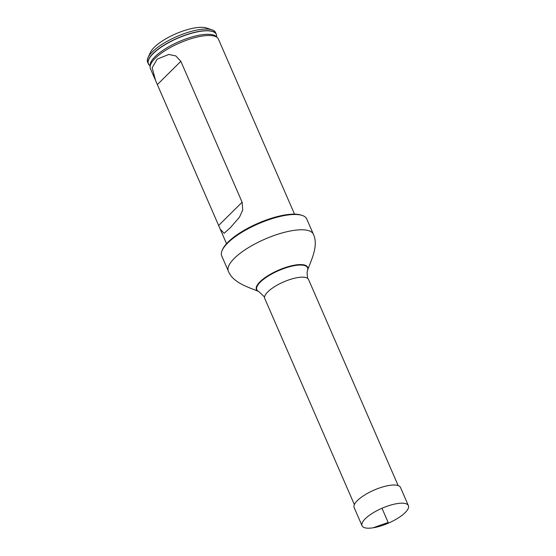<?xml version="1.0" encoding="UTF-8"?>
<svg xmlns="http://www.w3.org/2000/svg" width="556" height="556" viewBox="0 0 556 556"><rect width="100%" height="100%" fill="white"/><g stroke="black" fill="none" stroke-linecap="round" stroke-linejoin="round"><path stroke-width="0.83" d="M354.374 504.612L264.753 298.489A23.866 7.652 -23.5 0 1 274.546 286.688A23.866 7.652 -23.5 0 1 298.211 277.5A23.866 7.652 -23.5 0 1 308.531 279.453L398.152 485.576M222.233 250.214L222.72 249.157A45.418 14.56 -23.5 0 1 285.895 214.811A45.418 14.56 -23.5 0 1 301.116 215.068L302.221 215.436A46.35 14.859 156.5 0 0 286.694 215.165A46.35 14.859 156.5 0 0 222.233 250.214A46.35 14.859 156.5 0 0 221.733 255.92L228.384 271.224C233.061 283.094 249.234 287.41 258.443 291.407A27.939 8.959 156.5 0 1 264.976 277.68A27.939 8.959 156.5 0 1 295.59 264.99A27.939 8.959 156.5 0 1 307.649 270.007L307.517 270.411A27.647 8.861 156.5 0 0 295.584 265.441A27.647 8.861 156.5 0 0 265.295 277.993A27.647 8.861 156.5 0 0 258.832 291.58L258.443 291.407M228.384 271.224A46.35 14.859 156.5 0 1 247.399 248.296A46.35 14.859 156.5 0 1 293.353 230.469A46.35 14.859 156.5 0 1 313.389 234.257L306.738 218.96A46.35 14.859 156.5 0 0 302.221 215.436M216.298 34.243L215.596 32.63A37.064 11.885 156.5 0 0 211.989 29.815A37.064 11.885 156.5 0 0 199.569 29.6A37.064 11.885 156.5 0 0 148.014 57.629A37.064 11.885 156.5 0 0 147.618 62.189L148.313 63.801A37.064 11.885 -23.5 0 1 163.52 45.467A37.064 11.885 -23.5 0 1 200.271 31.212A37.064 11.885 -23.5 0 1 216.298 34.243A37.064 11.885 -23.5 0 1 216.541 36.849A36.967 11.85 156.5 0 0 177.628 38.26A36.967 11.85 156.5 0 0 150.057 65.726M150.057 65.754A37.064 11.885 -23.5 0 1 148.313 63.801M211.989 29.815L206.436 27.988A32.429 10.397 156.5 0 0 195.573 27.8A32.429 10.397 156.5 0 0 150.468 52.327L148.014 57.629M294.52 214.136L218.397 39.073A37.064 11.885 156.5 0 0 217.5 37.78A37.064 11.885 156.5 0 0 202.37 36.043A37.064 11.885 156.5 0 0 167.53 49.136A37.064 11.885 156.5 0 0 150.085 67.095A37.064 11.885 156.5 0 0 150.419 68.631L155.562 80.467M218.633 225.493L220.19 229.121L224.137 233.311L230.413 227.619L239.539 217.097L242.75 209.841L242.117 202.21L180.846 61.299L175.835 55.934L168.829 54.46L157.146 59.144L152.163 67.776L155.555 80.467L218.633 225.493L242.117 202.21M365.292 518.734A25.263 8.097 -23.5 0 1 390.006 505.293A25.263 8.097 -23.5 0 1 408.382 505.619A25.263 8.097 -23.5 0 1 405.15 512.639A25.263 8.097 -23.5 0 1 380.429 526.08A25.263 8.097 -23.5 0 1 362.053 525.761A25.263 8.097 -23.5 0 1 365.292 518.734M362.053 525.761L354.158 507.593A25.263 8.097 -23.5 0 1 357.39 500.567A25.263 8.097 -23.5 0 1 382.111 487.125A25.263 8.097 -23.5 0 1 400.487 487.452L408.382 505.619M372.979 527.825L388.171 522.48L381.993 508.26M217.5 37.78L216.214 36.536A36.383 11.662 156.5 0 0 201.369 34.826A36.383 11.662 156.5 0 0 167.168 47.677A36.383 11.662 156.5 0 0 150.05 65.302L150.085 67.095M180.846 61.299L157.362 84.581M264.559 297.057L258.832 291.58M307.614 278.341L307.044 272.496L307.517 270.411M313.389 234.257C318.88 245.773 311.006 260.549 307.649 270.007M220.197 229.114L226.535 243.695"/></g></svg>
